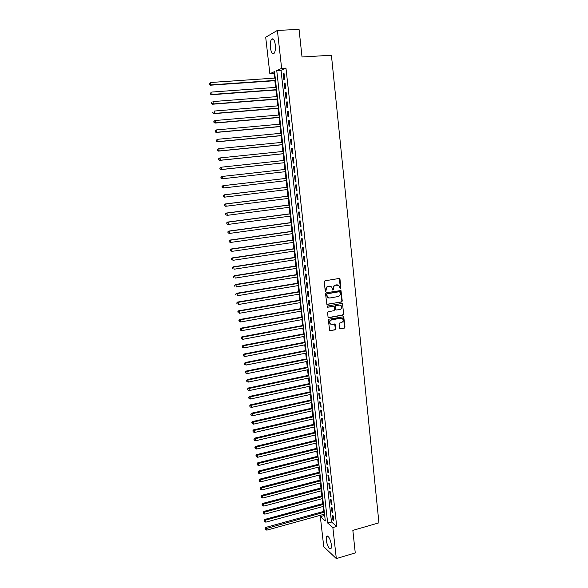 <?xml version="1.0" encoding="UTF-8"?>
<svg xmlns="http://www.w3.org/2000/svg" width="588" height="588" viewBox="0 0 588 588"><rect width="100%" height="100%" fill="white"/><g stroke="black" fill="none" stroke-linecap="round" stroke-linejoin="round"><path stroke-width="0.88" d="M340.437 288.906L340.922 288.216L339.974 279.182L339.107 278.462L324.951 280.821L324.253 281.806L325.238 290.906L325.855 291.413L326.215 289.546C326.186 287.855 326.935 286.804 328.442 286.378L331.669 286.841L332.72 290.009L333.653 289.465L333.528 288.289C333.506 286.613 334.249 285.562 335.748 285.136L338.931 285.577L340.437 288.906M340.07 288.826L340.548 288.142L339.166 278.455M325.48 291.332L326.215 289.546M332.801 290.075L333.528 288.289M326.171 540.041L326.583 536.271C328.574 535.756 330.199 538.637 331.463 544.922L331.044 548.678C329.037 549.163 327.413 546.281 326.171 540.041M270.377 47.599C270.032 43.681 270.429 40.888 271.575 39.212C273.266 37.992 274.515 39.896 275.324 44.931C275.662 48.855 275.265 51.641 274.126 53.288C272.428 54.5 271.178 52.597 270.377 47.599M339.541 328.185L340.401 328.876L344.303 328.126L344.987 327.149L343.737 316.778L329.082 319.166L328.383 320.159L329.662 330.574L335.087 329.89L335.777 328.905L335.116 324.186L332.095 324.414L330.316 323.819C329.324 322.033 329.758 320.732 331.617 319.901L340.842 318.189L342.561 318.747C343.583 320.526 343.164 321.834 341.312 322.68L339.783 322.966L339.092 323.951L339.541 328.185M277.396 30.414L299.057 29.4L302.019 56.992L331.419 55.235L378.937 522.835L352.844 530.383L355.262 552.911L336.329 558.6L323.753 546.686L320.328 516.617L325.304 520.953L274.522 71.604L269.855 73.721L265.695 37.235L277.396 30.414L281.637 68.377L276.75 70.597L327.67 523.019L332.859 527.539L336.329 558.6M285.959 68.098L281.02 70.317L331.478 521.946L336.711 526.444L285.959 68.098L281.637 68.377M336.711 526.444L332.859 527.539M341.569 302.004L342.26 301.027L340.974 290.523L326.237 292.758L325.539 293.75L326.847 304.297L341.569 302.004L341.202 301.916L341.885 300.931L340.43 290.318M342.591 304.187L343.627 314.117L342.944 315.102L328.92 317.689L328.045 316.991L327.582 312.713L328.28 311.728L333.999 310.685L334.69 309.7L334.16 306.37L327.553 307.23L327.09 307.076L327.428 306.039L341.724 303.481L342.591 304.187L343.627 314.117M284.658 79.145L284.026 73.456L283.203 73.809L283.835 79.483L284.658 79.145M285.709 88.597L285.077 82.93L284.254 83.261L284.886 88.913L285.709 88.597M286.76 98.02L286.128 92.367L285.305 92.676L285.93 98.306L286.76 98.02M287.804 107.406L287.179 101.775L286.349 102.055L286.973 107.67L287.804 107.406M288.84 116.755L288.216 111.147L287.392 111.404L288.017 116.997L288.84 116.755M289.877 126.075L289.259 120.489L288.429 120.716L289.046 126.288L289.877 126.075M290.913 135.35L290.288 129.786L289.465 129.999L290.082 135.549L290.913 135.35M291.942 144.604L291.325 139.055L290.494 139.238L291.104 144.773L291.942 144.604M292.964 153.821L292.346 148.294L291.516 148.455L292.133 153.96L292.964 153.821M293.985 163.001L293.375 157.496L292.537 157.628L293.155 163.119L293.985 163.001M295 172.152L294.39 166.661L293.559 166.772L294.169 172.247L295 172.152M296.014 181.266L295.411 175.797L294.573 175.886L295.183 181.339L296.014 181.266L295.183 181.339M297.028 190.35L296.418 184.904L295.588 184.963L296.19 190.394L297.028 190.35M298.035 199.398L297.432 193.974L296.595 194.011L297.197 199.428L298.035 199.398M299.035 208.417L298.432 203.007L297.594 203.029L298.197 208.417L299.035 208.417M300.034 217.398L299.439 212.011L298.594 212.011L299.196 217.384L300.034 217.398M301.034 226.351L300.431 220.985L299.593 220.956L300.189 226.314L301.034 226.351M302.026 235.274L301.431 229.923L300.586 229.871L301.181 235.207L302.026 235.274M303.011 244.16L302.416 238.831L301.578 238.757L302.166 244.079L303.011 244.16M303.996 253.016L303.408 247.71L302.563 247.614L303.151 252.913L303.996 253.016M304.981 261.844L304.386 256.552L303.548 256.434L304.136 261.719L304.981 261.844M305.958 270.642L305.37 265.364L304.525 265.232L305.106 270.487L305.958 270.642M306.929 279.403L306.348 274.148L305.503 273.986L306.083 279.234L306.929 279.403M307.899 288.135L307.318 282.901L306.473 282.718L307.054 287.944L307.899 288.135M339.291 291.575L326.877 293.721L326.391 294.412L327.237 293.802L339.614 291.663L340.349 293.39C340.371 295.058 339.636 296.109 338.144 296.536L329.692 298.02L327.604 297.33L326.744 294.5M308.869 296.837L308.288 291.619L307.443 291.42L308.016 296.624L308.869 296.837M309.832 305.51L309.259 300.314L308.406 300.086L308.987 305.275L309.832 305.51M310.795 314.146L310.221 308.972L309.369 308.722L309.942 313.889L310.795 314.146M311.75 322.761L311.177 317.594L310.324 317.329L310.898 322.481L311.75 322.761M312.706 331.338L312.132 326.193L311.28 325.906L311.853 331.037L312.706 331.338M313.654 339.886L313.088 334.763L312.235 334.454L312.801 339.57L313.654 339.886M314.602 348.412L314.036 343.304L313.184 342.973L313.749 348.067L314.602 348.412M315.55 356.901L314.984 351.808L314.124 351.462L314.69 356.541L315.55 356.901M316.491 365.361L315.925 360.29L315.072 359.915L315.631 364.979L316.491 365.361M317.424 373.792L316.866 368.735L316.006 368.345L316.572 373.387L317.424 373.792M318.358 382.193L317.799 377.158L316.947 376.746L317.505 381.774L318.358 382.193M319.291 390.564L318.733 385.544L317.873 385.118L318.431 390.123L319.291 390.564M320.217 398.914L319.666 393.909L318.806 393.46L319.358 398.451L320.217 398.914M321.144 407.227L320.592 402.243L319.732 401.773L320.284 406.742L321.144 407.227M322.07 415.51L321.511 410.542L320.651 410.056L321.202 415.01L322.07 415.51M322.988 423.772L322.437 418.818L321.57 418.311L322.121 423.25L322.988 423.772M323.9 432.004L323.349 427.064L322.489 426.535L323.04 431.46L323.9 432.004M324.811 440.199L324.267 435.282L323.4 434.738L323.951 439.648L324.811 440.199M325.723 448.372L325.179 443.477L324.311 442.911L324.855 447.799L325.723 448.372M326.627 456.523L326.083 451.635L325.223 451.055L325.759 455.928L326.627 456.523M327.531 464.638L326.987 459.772L326.127 459.169L326.663 464.028L327.531 464.638M328.427 472.73L327.891 467.879L327.024 467.254L327.56 472.098L328.427 472.73M329.324 480.793L328.788 475.957L327.92 475.317L328.457 480.139L329.324 480.793M330.221 488.826L329.684 484.005L328.817 483.351L329.353 488.158L330.221 488.826M331.11 496.838L330.574 492.031L329.706 491.355L330.243 496.147L331.11 496.838M332 504.813L331.463 500.028L330.596 499.337L331.132 504.114L332 504.813M332.881 512.773L332.352 508.003L331.485 507.29L332.014 512.045L332.881 512.773M332.367 515.213L332.896 519.954L333.764 520.696L333.234 515.941L332.367 515.213M274.692 73.147L274.037 73.441L274.567 78.101M274.861 80.703L275.618 87.392M275.904 89.949L276.661 96.638M276.948 99.166L277.705 105.855M277.984 108.346L278.741 115.042M279.021 117.497L279.778 124.193M280.057 126.611L280.814 133.307M281.079 135.696L281.836 142.392M282.108 144.744L282.865 151.447M283.129 153.762L283.886 160.465M284.144 162.751L284.901 169.454M285.158 171.703L285.915 178.399M286.165 180.648L286.922 187.3M287.179 189.564L287.922 196.171M288.179 198.45L288.921 205.006M289.186 207.307L289.921 213.811M290.185 216.127L290.913 222.587M291.178 224.925L291.905 231.334M292.17 233.686L292.89 240.044M293.155 242.41L293.868 248.731M294.14 251.113L294.853 257.382M295.125 259.786L295.823 266.004M296.102 268.422L296.8 274.596M297.072 277.036L297.771 283.159M298.043 285.614L298.733 291.692M299.013 294.162L299.696 300.203M299.976 302.68L300.652 308.678M300.938 311.17L301.607 317.123M301.894 319.637L302.563 325.539M302.849 328.067L303.511 333.925M303.798 336.468L304.459 342.282M304.746 344.847L305.4 350.617M305.694 353.19L306.341 358.915M306.635 361.51L307.274 367.191M307.568 369.801L308.208 375.438M308.502 378.055L309.141 383.655M309.435 386.294L310.067 391.843M310.361 394.497L310.986 400.009M311.287 402.67L311.912 408.138M312.213 410.821L312.823 416.245M313.132 418.943L313.742 424.33M314.043 427.035L314.654 432.378M314.962 435.105L315.558 440.405M315.866 443.146L316.462 448.409M316.778 451.158L317.366 456.376M317.682 459.14L318.262 464.322M318.578 467.1L319.159 472.245M319.475 475.03L320.056 480.139M320.372 482.939L320.945 488.003M321.261 490.818L321.834 495.846M322.151 498.675L322.716 503.659M323.04 506.503L323.598 511.442M323.922 514.302L324.069 515.58L324.767 516.183M324.069 515.58L320.328 516.617M274.037 73.441L269.855 73.721M281.02 70.317L276.75 70.597M331.478 521.946L327.67 523.019M283.203 73.809L284.063 73.757M284.254 83.261L285.114 83.202M285.305 92.676L286.158 92.61M286.349 102.055L287.201 101.989M287.392 111.404L288.238 111.33M288.429 120.716L289.274 120.643M289.465 129.999L290.303 129.919M290.494 139.238L291.332 139.158M291.516 148.455L292.361 148.367M292.537 157.628L293.375 157.54M293.559 166.772L294.397 166.683M296.19 190.394L297.021 190.299M297.197 199.428L298.028 199.317M298.197 208.417L299.027 208.314M299.196 217.384L300.02 217.273M300.189 226.314L301.012 226.196M301.181 235.207L302.004 235.09M302.166 244.079L302.989 243.954M303.151 252.913L303.974 252.789M304.136 261.719L304.951 261.587M305.106 270.487L305.922 270.355M306.083 279.234L306.899 279.094M307.054 287.944L307.862 287.804M308.016 296.624L308.832 296.484M308.987 305.275L309.788 305.128M309.942 313.889L310.751 313.742M310.898 322.481L311.706 322.334M311.853 331.037L312.654 330.89M312.801 339.57L313.602 339.416M313.749 348.067L314.551 347.912M314.69 356.541L315.491 356.379M315.631 364.979L316.432 364.817M316.572 373.387L317.366 373.226M317.505 381.774L318.299 381.605M318.431 390.123L319.225 389.954M319.358 398.451L320.151 398.274M320.284 406.742L321.07 406.565M321.202 415.01L321.989 414.834M322.121 423.25L322.908 423.066M323.04 431.46L323.819 431.276M323.951 439.648L324.73 439.456M324.855 447.799L325.634 447.608M325.759 455.928L326.538 455.729M326.663 464.028L327.442 463.829M327.56 472.098L328.339 471.899M328.457 480.139L329.229 479.94M329.353 488.158L330.125 487.952M330.243 496.147L331.007 495.941M331.132 504.114L331.897 503.901M332.014 512.045L332.779 511.832M332.896 519.954L333.661 519.741M337.578 284.923L336.924 284.937M333.168 288.216C333.146 286.54 333.881 285.489 335.388 285.062L336.556 284.864M330.309 286.165L329.625 286.18M325.855 289.465C325.833 287.782 326.575 286.724 328.082 286.305L329.265 286.099M327.016 304.43L341.202 301.916M328.56 297.94L327.251 297.241L326.391 294.412M328.413 317.594L342.569 314.999L343.26 314.014M333.639 306.15L327.553 307.23M339.893 309.611C341.775 308.766 342.187 307.443 341.128 305.65L339.423 305.099L336.167 305.686L335.483 306.671L335.998 309.994L339.893 309.611M340.048 305.091L339.423 305.099M336.16 310.119L335.417 309.406L335.116 306.576L335.807 305.591L339.055 305.003M342.216 304.092L341.834 303.474M341.525 318.189L340.842 318.189M330.985 324.289L329.956 323.701C328.971 321.923 329.398 320.622 331.25 319.798L340.467 318.086M329.794 330.691L334.726 329.772L335.41 328.788L334.609 323.959M339.879 328.773L343.936 328.016L344.619 327.031L343.223 316.557M275.25 78.057L210.577 82.504L210.879 84.892L210.239 85.223L275.544 80.659M209.431 84.356L209.313 83.4L209.181 84.496L210.879 84.892L275.515 80.38M210.239 85.223L209.181 84.496M276.301 87.34L211.776 92.059L212.077 94.44L211.437 94.742L276.588 89.898M210.636 93.904L210.519 92.948L210.379 94.021L212.077 94.44L276.558 89.655M211.437 94.742L210.379 94.021M277.345 96.586L212.974 101.57L213.275 103.944L212.628 104.223L277.632 99.115M211.834 103.407L211.717 102.459L211.577 103.517L213.275 103.944L277.602 98.894M212.628 104.223L211.577 103.517M278.381 105.803L214.164 111.051L214.466 113.418L213.819 113.668L278.668 108.288M213.025 112.881L212.907 111.933L212.768 112.984L214.466 113.418L278.646 108.096M213.819 113.668L212.768 112.984M279.425 114.983L215.355 120.496L215.649 122.855L215.002 123.083L279.697 117.438M214.216 122.311L214.098 121.371L213.959 122.407L215.649 122.855L279.682 117.269M213.841 121.466L214.708 120.731L214.098 121.371M215.002 123.083L213.959 122.407M280.454 124.127L216.538 129.904L216.832 132.256L216.186 132.454L280.733 126.552M215.399 131.719L215.281 130.779L215.142 131.8L216.832 132.256L280.711 126.413M215.024 130.859L216.538 129.904L215.281 130.779M216.186 132.454L215.142 131.8M281.483 133.248L217.714 139.282L218.008 141.62L217.362 141.796L281.755 135.63M216.582 141.083L216.465 140.15L216.325 141.157L218.008 141.62L281.74 135.519M216.2 140.223L217.714 139.282L216.465 140.15M217.362 141.796L216.325 141.157M282.512 142.325L218.89 148.624L219.184 150.954L218.53 151.109L282.777 144.677M217.758 150.418L217.641 149.484L217.494 150.477L219.184 150.954L282.769 144.597M217.376 149.543L218.89 148.624L217.641 149.484M218.53 151.109L217.494 150.477M283.534 151.381L220.059 157.929L220.353 160.252L219.699 160.377L283.798 153.696M218.927 159.715L218.809 158.782L218.67 159.767L220.353 160.252L283.791 153.637M218.552 158.841L219.405 158.062L220.059 157.929L218.809 158.782M219.699 160.377L218.67 159.767M284.555 160.399L221.228 167.205L221.514 169.513L220.86 169.623L284.812 162.678M220.096 168.976L219.978 168.05L219.831 169.021L221.514 169.513L284.812 162.648M219.714 168.094L221.228 167.205L219.978 168.05M220.86 169.623L219.831 169.021M222.021 178.826L285.827 171.63L222.021 178.826L220.992 178.237L221.139 177.282L220.992 178.237M285.57 169.381L222.389 176.437L222.676 178.745L221.257 178.208M220.882 177.319L221.727 176.525L222.389 176.437L221.139 177.282M286.584 178.326L222.889 185.712L223.543 185.646L223.83 187.939L286.834 180.567M286.584 178.34L223.543 185.646L222.036 186.506L222.418 187.403L222.301 186.484M222.418 187.403L223.83 187.939L223.175 187.998L222.154 187.425M222.036 186.506L222.889 185.712M287.583 187.219L224.035 194.856L224.697 194.819L224.984 197.105L287.841 189.483M287.591 187.256L224.697 194.819L223.19 195.664L223.572 196.568L223.455 195.65M223.572 196.568L224.984 197.105L224.322 197.142L223.308 196.583M223.19 195.664L224.035 194.856M288.59 196.091L225.182 203.97L225.843 203.955L226.13 206.234L288.848 198.369M288.598 196.149L225.843 203.955L224.344 204.786L224.719 205.697L224.609 204.786M224.719 205.697L226.13 206.234L225.469 206.241L224.454 205.697M224.344 204.786L225.182 203.97M289.59 204.925L226.329 213.054L226.99 213.062L227.277 215.333L289.847 207.219M289.597 205.014L226.99 213.062L225.491 213.878L225.865 214.789L225.748 213.885M225.865 214.789L227.277 215.333L225.601 214.789M225.491 213.878L226.329 213.054M290.582 213.723L227.468 222.102L228.129 222.132L228.416 224.395L290.847 216.039M290.597 213.841L228.129 222.132L226.63 222.94L227.005 223.852L226.894 222.948M227.005 223.852L227.747 224.359L226.74 223.837M226.63 222.94L227.468 222.102M291.575 222.499L228.6 231.113L229.269 231.172L229.548 233.421L291.839 224.829M291.589 222.639L229.269 231.172L227.769 231.959L228.144 232.885L228.034 231.981M228.144 232.885L229.548 233.421L227.879 232.863M227.769 231.959L228.6 231.113M292.559 231.238L229.732 240.102L230.4 240.176L230.68 242.425L292.824 233.59M292.581 231.4L230.4 240.176L228.901 240.955L229.276 241.881L229.166 240.984M229.276 241.881L230.68 242.425L229.011 241.852M228.901 240.955L229.732 240.102M293.544 239.948L230.856 249.047L231.525 249.15L231.812 251.385L293.816 242.315M293.566 240.139L231.525 249.15L230.026 249.915L230.408 250.848L230.298 249.951M230.026 249.915L230.856 249.047M294.529 248.628L231.981 257.97L232.65 258.088L232.929 260.322L294.794 251.017M294.551 248.842L232.65 258.088L231.15 258.838L231.532 259.778L231.422 258.889M231.15 258.838L231.981 257.97M295.507 257.279L233.098 266.856L233.774 267.003L234.053 269.223L295.779 259.683M295.529 257.522L233.774 267.003L232.275 267.738L232.657 268.687L232.547 267.797M232.275 267.738L233.098 266.856M296.477 265.901L234.215 275.713L234.884 275.875L235.163 278.095L296.749 268.319M296.506 266.166L234.884 275.875L233.392 276.603L233.774 277.551L233.664 276.669M233.392 276.603L234.215 275.713M297.447 274.493L235.325 284.533L236.001 284.724L236.273 286.929L297.726 276.926M297.484 274.78L236.001 284.724L234.502 285.43L234.884 286.393L234.774 285.511M234.502 285.43L235.325 284.533M298.417 283.056L236.427 293.324L237.104 293.537L237.383 295.735L298.697 285.503M298.454 283.365L237.104 293.537L235.612 294.235L235.994 295.198L235.884 294.316M235.612 294.235L236.427 293.324M299.38 291.589L237.53 302.085L238.214 302.32L238.485 304.51L299.659 294.051M299.417 291.92L238.214 302.32L236.721 303.004L237.104 303.974L236.993 303.092M236.721 303.004L237.53 302.085M300.343 300.086L238.632 310.817L239.309 311.074L239.588 313.257L300.622 302.57M300.38 300.446L239.309 311.074L237.824 311.736L238.199 312.713L238.089 311.838M237.824 311.736L238.632 310.817M301.299 308.56L239.728 319.519L240.404 319.791L240.683 321.967L301.585 311.059M301.343 308.935L240.404 319.791L238.919 320.445L239.301 321.423L239.191 320.556M240.683 321.967L239.301 321.423M238.919 320.445L239.728 319.519M302.254 317.005L240.815 328.185L241.499 328.479L241.771 330.647L302.541 319.519M302.298 317.402L241.499 328.479L240.014 329.118L240.396 330.111L240.286 329.243M241.771 330.647L240.396 330.111M240.014 329.118L240.815 328.185M303.202 325.421L241.903 336.821L242.587 337.137L242.859 339.298L303.489 327.95M303.254 325.84L242.587 337.137L241.102 337.769L241.484 338.761L241.374 337.894M242.859 339.298L241.484 338.761M241.102 337.769L241.903 336.821M304.15 333.8L242.984 345.428L243.675 345.766L243.946 347.92L304.437 336.351M304.202 334.249L243.675 345.766L242.19 346.383L242.572 347.376L242.462 346.516M243.946 347.92L242.572 347.376M242.19 346.383L242.984 345.428M305.099 342.157L244.064 354.005L244.755 354.366L245.02 356.512L305.385 344.722M305.15 342.628L244.755 354.366L243.27 354.968L243.653 355.968L243.542 355.108M245.02 356.512L243.653 355.968M243.27 354.968L244.064 354.005M306.039 350.492L245.137 362.553L245.828 362.928L246.1 365.067L306.326 353.065M306.091 350.977L245.828 362.928L244.343 363.516L244.726 364.531L244.623 363.671M246.1 365.067L244.726 364.531M244.343 363.516L245.137 362.553M306.973 358.79L246.21 371.065L246.901 371.469L247.173 373.601L307.267 361.377M307.032 359.305L246.901 371.469L245.424 372.042L245.806 373.057L245.696 372.204M247.173 373.601L245.806 373.057M245.424 372.042L246.21 371.065M307.914 367.059L247.276 379.554L247.974 379.973L248.239 382.097L308.208 369.668M307.972 367.596L247.974 379.973L246.49 380.539L246.872 381.553L246.769 380.708M248.239 382.097L246.872 381.553M246.49 380.539L247.276 379.554M308.84 375.306L248.342 388.014L249.04 388.455L249.305 390.564L309.141 377.922M308.906 375.864L249.04 388.455L247.555 388.999L247.945 390.028L247.835 389.183M249.305 390.564L247.945 390.028M247.555 388.999L248.342 388.014M309.773 383.516L249.408 396.437L250.098 396.9L250.363 399.009L310.067 386.154M309.839 384.096L250.098 396.9L248.621 397.437L249.003 398.466L248.9 397.62M250.363 399.009L249.003 398.466M248.621 397.437L249.408 396.437M310.699 391.704L250.459 404.838L251.157 405.316L251.421 407.418L310.993 394.357M310.765 392.306L251.157 405.316L249.679 405.845L250.062 406.874L249.959 406.036M251.421 407.418L250.062 406.874M249.679 405.845L250.459 404.838M311.618 399.869L251.517 413.202L252.215 413.709L252.48 415.797L311.919 402.53M311.691 400.487L252.215 413.709L250.738 414.217L251.12 415.26L251.017 414.422M252.48 415.797L251.12 415.26M250.738 414.217L251.517 413.202M312.537 407.999L252.561 421.545L253.266 422.066L253.524 424.154L312.838 410.681M312.61 408.645L253.266 422.066L251.789 422.566L252.171 423.61L252.068 422.772M253.524 424.154L252.171 423.61M251.789 422.566L252.561 421.545M313.455 416.106L253.612 429.857L254.31 430.394L254.575 432.474L313.757 418.796M313.529 416.767L254.31 430.394L252.833 430.886L253.222 431.93L253.119 431.1M254.575 432.474L253.222 431.93M252.833 430.886L253.612 429.857M314.367 424.183L254.655 438.141L255.354 438.699L255.618 440.765L314.676 426.888M314.448 424.867L255.354 438.699L253.884 439.17L254.266 440.228L254.163 439.398M255.618 440.765L254.266 440.228M253.884 439.17L254.655 438.141M315.278 432.231L255.692 446.388L256.397 446.968L256.655 449.034L315.587 434.951M315.359 432.937L256.397 446.968L254.92 447.431L255.31 448.49L255.199 447.666M256.655 449.034L255.31 448.49M254.92 447.431L255.692 446.388M316.182 440.258L256.728 454.612L257.434 455.215L257.691 457.273L316.491 442.992M316.263 440.985L257.434 455.215L255.956 455.663L256.346 456.729L256.243 455.906M257.691 457.273L256.346 456.729M255.956 455.663L256.728 454.612M317.086 448.254L257.757 462.815L258.463 463.432L258.72 465.483L317.395 451.003M317.175 449.004L258.463 463.432L256.993 463.873L257.382 464.939L257.272 464.116M258.72 465.483L257.382 464.939M256.993 463.873L257.757 462.815M317.99 456.222L258.786 470.981L259.492 471.62L259.749 473.663L318.299 458.985M318.079 456.994L259.492 471.62L258.022 472.046L258.411 473.12L258.308 472.304M259.749 473.663L258.411 473.12M258.022 472.046L258.786 470.981M318.887 464.167L259.808 479.124L260.521 479.779L260.778 481.815L319.203 466.945M318.975 464.954L260.521 479.779L259.051 480.19L259.433 481.271L259.33 480.455M260.778 481.815L259.433 481.271M259.051 480.19L259.808 479.124M319.784 472.083L260.829 487.231L261.542 487.908L261.8 489.936L320.092 474.876M319.872 472.892L260.072 488.312L260.462 489.392L260.359 488.584M261.8 489.936L260.462 489.392M260.072 488.312L260.829 487.231M320.673 479.977L261.851 495.316L262.557 496.015L262.814 498.036L320.989 482.777M320.769 480.808L261.094 496.404L261.476 497.492L261.381 496.684M262.814 498.036L261.476 497.492M261.094 496.404L261.851 495.316M321.562 487.842L262.858 503.379L263.578 504.085L263.828 506.099L321.879 490.657M321.658 488.687L262.108 504.467L262.498 505.562L262.395 504.754M263.828 506.099L262.498 505.562M262.108 504.467L262.858 503.379M322.445 495.677L263.872 511.406L264.585 512.133L264.843 514.14L322.768 498.506M322.547 496.544L263.123 512.508L263.512 513.603L263.409 512.795M264.843 514.14L263.512 513.603M263.123 512.508L263.872 511.406M323.326 503.49L264.879 519.41L265.592 520.152L265.849 522.159L323.65 506.334M323.429 504.379L264.13 520.512L264.519 521.615L264.416 520.814M265.849 522.159L264.519 521.615M264.13 520.512L264.879 519.41M324.209 511.273L265.886 527.385L266.599 528.149L266.849 530.141L324.532 514.132M324.311 512.185L265.423 528.803L265.137 528.494L265.526 529.604L265.423 528.803M266.849 530.141L265.526 529.604M265.137 528.494L265.886 527.385M340.548 288.142L340.922 288.216M339.607 279.116L339.974 279.182M340.849 290.957L341.216 291.038M341.885 300.931L342.26 301.027M342.569 314.999L342.944 315.102M335.116 306.576L335.483 306.671M331.25 319.798L331.617 319.901M335.41 328.788L335.777 328.905M343.583 317.16L343.958 317.27M344.619 327.031L344.987 327.149M343.936 328.016L344.303 328.126M340.033 328.758L340.401 328.876M326.583 536.271L327.509 536.006M271.575 39.212L273.317 39.124M339.357 278.587L339.724 278.653M340.606 290.443L340.974 290.523M341.988 303.592L342.363 303.687M334.748 324.076L335.116 324.186M343.37 316.675L343.737 316.778"/></g></svg>
